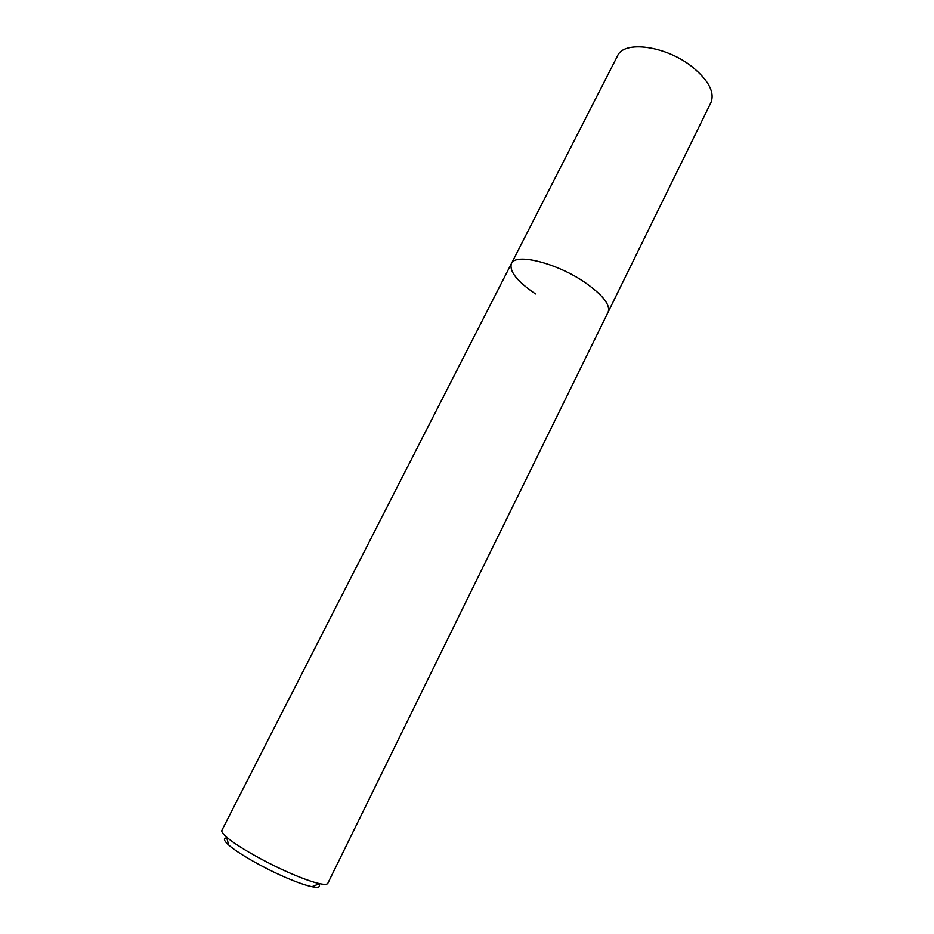 <?xml version="1.0" encoding="UTF-8"?>
<svg xmlns="http://www.w3.org/2000/svg" width="934" height="934" viewBox="0 0 934 934"><rect width="100%" height="100%" fill="white"/><g stroke="black" fill="none" stroke-linecap="round" stroke-linejoin="round"><path stroke-width="1.4" d="M511.388 263.622L221.895 830.279C221.276 831.529 222.829 833.793 226.542 837.062C236.746 846.181 266.482 863.051 291.431 873.71C303.41 878.847 312.808 882.163 319.603 883.657C324.437 884.673 327.18 884.556 327.811 883.319L710.902 102.658C714.93 92.443 708.743 80.546 692.351 66.956C666.047 45.696 623.819 40.092 617.514 55.9L511.388 263.622C515.148 252.635 556.722 262.863 585.174 282.617C602.944 295.179 610.591 304.986 608.139 312.073C610.591 304.986 602.944 295.179 585.174 282.617C556.722 262.863 515.148 252.635 511.388 263.622C509.123 271.304 517.167 281.414 535.521 293.953M226.764 837.856C223.086 838.16 223.74 840.565 228.725 845.06C237.89 853.349 264.357 868.41 286.633 877.89C297.339 882.455 305.757 885.385 311.886 886.705C318.482 888 320.794 887.09 318.821 883.961M311.886 886.705L319.603 883.657M228.725 845.06L226.542 837.062"/></g></svg>
